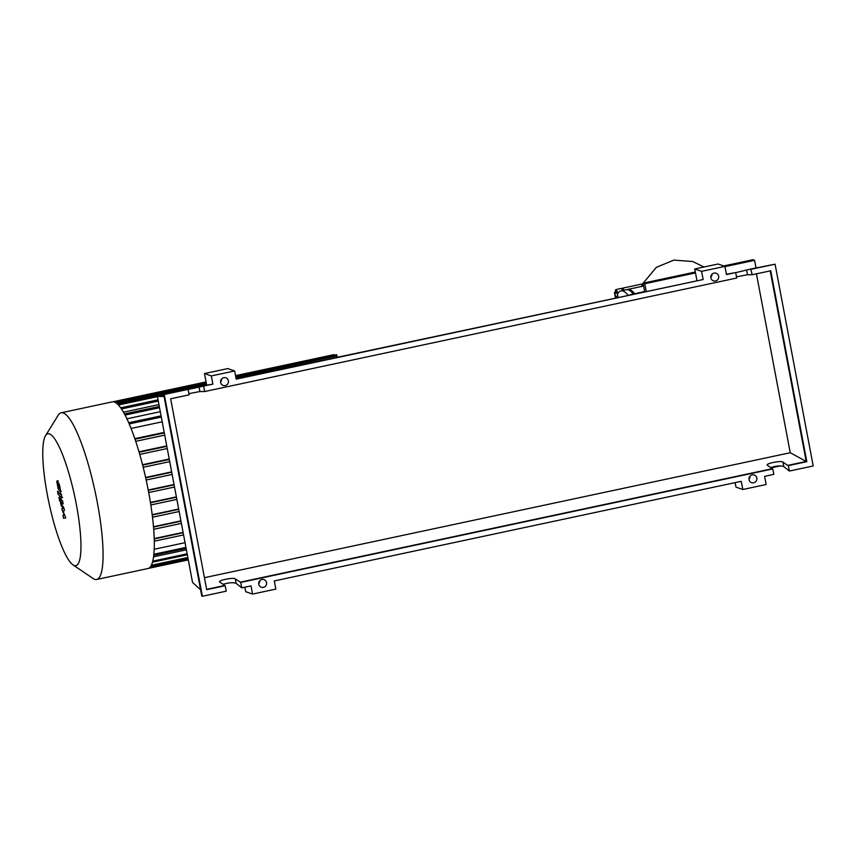 <?xml version="1.0" encoding="UTF-8"?>
<svg xmlns="http://www.w3.org/2000/svg" width="856" height="856" viewBox="0 0 856 856"><rect width="100%" height="100%" fill="white"/><g stroke="black" fill="none" stroke-linecap="round" stroke-linejoin="round"><path stroke-width="1.28" d="M76.409 504.815A67.421 13.268 -102 0 0 45.486 435.736A67.421 13.268 -102 0 0 47.326 494.725A67.421 13.268 -102 0 0 73.049 564.917A67.421 13.268 -102 0 0 76.409 504.815M73.049 564.917L93.058 578.474A85.215 16.767 -102 0 0 96.717 579.469A85.215 16.767 -102 0 0 97.317 502.504A85.215 16.767 -102 0 0 61.161 412.785A85.215 16.767 -102 0 0 58.229 415.181L45.486 435.736M96.717 579.469L147.906 568.545A85.215 16.767 -102 0 0 148.463 568.384A85.215 16.767 -102 0 0 150.688 566.383A85.215 16.767 -102 0 0 152.496 562.135A85.215 16.767 -102 0 0 153.78 555.116A85.215 16.767 -102 0 0 154.283 540.832A85.215 16.767 -102 0 0 153.663 528.805A85.215 16.767 -102 0 0 152.422 516.564A85.215 16.767 -102 0 0 150.688 504.152A85.215 16.767 -102 0 0 148.516 491.59A85.215 16.767 -102 0 0 145.916 478.868A85.215 16.767 -102 0 0 142.866 466.006A85.215 16.767 -102 0 0 139.325 452.963A85.215 16.767 -102 0 0 135.173 439.706A85.215 16.767 -102 0 0 128.828 423.057A85.215 16.767 -102 0 0 124.527 414.101A85.215 16.767 -102 0 0 120.749 407.916A85.215 16.767 -102 0 0 117.39 403.979A85.215 16.767 -102 0 0 114.415 402.042A85.215 16.767 -102 0 0 112.35 401.871L61.161 412.785M158.949 404.61L123.457 412.175M160.297 411.693L126.913 418.819M162.201 421.805L131.064 428.449M134.809 438.647L164.202 432.376M138.993 451.808L166.749 445.88M142.545 464.712L169.231 459.019M145.595 477.445L171.66 471.881M148.216 490.007L174.046 484.496M150.41 502.419L176.389 496.876M152.186 514.659L178.679 509.01M153.481 526.729L180.926 520.876M154.219 538.552L183.098 532.389M154.219 549.263L185.046 542.683M153.577 556.828L186.394 549.82M235.528 375.645L333.958 354.641L334.257 355.133M337.243 357.038L336.536 354.651L235.625 376.18M339.639 356.727L236.085 378.609M57.641 484.132L58.144 486.797L59.588 488.316L58.229 484.218M58.989 488.22L59.588 488.316M58.133 488.573L59.535 491.087L60.434 491.002L60.134 487.824L59.096 483.865L57.694 481.35L56.785 481.447L58.133 488.573M57.694 481.35L56.785 481.447M59.535 491.087L60.434 491.002M61.258 497.507C61.76 498.085 61.825 497.261 61.472 495.046L60.53 492.746L60.669 494.586L57.502 491.269L58.048 494.137L61.258 497.507L62.648 497.4M60.744 493.859L60.669 494.586M58.957 497.325L59.62 500.803L58.914 497.325L60.048 497.079M59.62 500.803L60.797 500.567M60.466 498.759C59.963 498.181 59.899 499.005 60.262 501.231L60.979 505.04L63.098 508.453L61.707 508.892L64.403 515.398L62.927 515.323L63.483 518.287L65.794 517.955L63.012 511.086L64.414 510.636L63.943 508.132L61.151 503.307L61.054 501.67L63.13 503.842L62.584 500.963L60.209 498.62L61.343 498.385M60.99 502.408L61.054 501.67M622.141 289.499A5.585 1.102 78 0 1 622.558 288.172L642.567 283.903L641.561 286.482M615.432 297.899L614.447 292.345L615.978 297.781M615.271 293.394L617.101 293.009L616.277 291.96L614.447 292.345M617.101 293.009L617.861 296.112L616.02 296.497M617.861 296.112L617.807 297.385M622.58 290.526A5.585 1.102 -102 0 0 621.221 288.451L615.86 289.596A5.585 1.102 78 0 1 617.797 293.522A87.654 17.248 78 0 1 620.91 290.88A87.654 17.248 78 0 1 628.101 295.192M633.387 293.972A87.654 17.248 -102 0 0 626.271 289.745L620.91 290.88M635.922 293.533A5.585 1.102 -102 0 0 635.698 293.48L630.337 294.614A5.585 1.102 78 0 1 630.562 294.667M615.485 292.131A5.585 1.102 78 0 1 615.86 289.596M622.558 288.172A5.585 1.102 78 0 1 623.917 290.248M626.956 289.67A87.654 17.248 78 0 1 627.608 289.456A87.654 17.248 78 0 1 634.724 293.683M695.329 272.015L643.059 283.165L644.664 291.661M724.957 266.644L754.585 260.32L752.906 259.732L723.705 265.959M646.184 291.34L644.75 283.753L643.059 283.165M644.75 283.753L695.5 272.925M754.585 260.32L756.019 267.907M780.319 465.889L770.989 467.879M756.811 478.001A4.055 3.948 -70.9 0 1 751.589 482.656A4.055 3.948 -70.9 0 1 750.348 475.808A4.055 3.948 -70.9 0 1 756.811 478.001M748.979 479.157A4.055 3.948 109.1 0 0 750.027 476.118M258.769 584.241A4.055 3.948 -70.9 0 1 263.99 579.587A4.055 3.948 -70.9 0 1 265.232 586.435A4.055 3.948 -70.9 0 1 258.769 584.241M718.676 276.21A4.055 3.948 -70.9 0 1 713.465 280.864A4.055 3.948 -70.9 0 1 712.213 274.016A4.055 3.948 -70.9 0 1 718.676 276.21M710.844 277.376A4.055 3.948 109.1 0 0 711.903 274.337M220.645 382.45A4.055 3.948 -70.9 0 1 225.856 377.796A4.055 3.948 -70.9 0 1 227.108 384.644A4.055 3.948 -70.9 0 1 220.645 382.45M188.106 389.48L203.632 386.077L204.659 391.534L199.908 391.545L188.898 393.642M188.095 389.394L163.646 394.274L201.781 596.054L202.38 596.268L226.219 591.186L225.192 585.729L206.703 589.666L170.644 398.789L189.123 394.851L188.095 389.394L164.256 394.477L202.38 596.268M206.671 385.093L204.488 373.558L211.325 375.923L212.876 384.109L203.032 385.874M212.876 384.109L203.632 386.077M735.711 272.668L750.626 269.062L752.264 274.723L747.502 274.733L736.492 276.83M204.659 391.534L736.716 278.04L735.689 272.583L726.444 274.551L724.904 266.377L701.599 271.341L694.751 268.977L696.934 280.511M211.325 375.923L234.64 370.958L236.181 379.133L703.14 279.527L701.599 271.341M735.689 272.583L726.391 274.23M752.264 274.723L770.742 270.774L806.812 461.662L788.322 465.6L789.36 471.057L813.2 465.964L775.076 264.183L751.226 269.266M775.076 264.183L750.626 269.062M163.806 395.14L157.418 396.499L164.063 396.446M225.192 585.729L219.543 581.887C218.772 580.101 233.528 577.276 235.304 578.87L240.729 582.412L241.756 587.869L236.16 583.385C233.217 582.251 228.809 582.583 222.945 584.38M240.129 582.208L772.187 468.703L767.137 465.075C766.366 463.289 781.121 460.464 782.898 462.058L787.723 465.397L806.213 461.448L790.238 452.728L204.445 577.682M206.649 589.345L224.593 585.515M244.859 587.205L245.704 591.699L252.552 594.075L275.857 589.099L274.316 580.924L741.264 481.318L742.815 489.493L766.12 484.517L764.579 476.343L773.813 474.374L772.786 468.917L240.729 582.412M772.786 468.917L772.187 468.703M157.418 396.499L192.557 582.465L200.582 589.72M789.36 471.057L783.754 466.574C780.811 465.439 776.413 465.771 770.539 467.569M787.723 465.397L788.322 465.6M770.207 270.892L806.213 461.448L806.812 461.662M220.613 381.915L220.581 381.926A4.055 3.948 109.1 0 0 221.64 378.919M204.488 373.558L227.792 368.583L234.64 370.958M703.14 279.527L236.117 378.812M164.256 394.477L163.646 394.274M724.904 266.377L718.056 264.001L694.751 268.977M258.715 583.738A4.055 3.948 109.1 0 0 259.764 580.7M252.552 594.075L251.001 585.9L241.756 587.869M742.815 489.493L735.967 487.118L735.122 482.624M756.437 273.834L790.238 452.728M135.708 441.311L164.716 435.126L135.708 441.322M135.002 439.192L164.309 432.943M154.283 541.174L183.58 534.925L154.294 541.185M154.23 538.916L183.163 532.742M116.127 402.941L206.403 383.691M220.709 380.631L221.436 380.481M235.86 377.4L337.007 355.829M146.162 479.991L172.152 474.449L146.162 480.002M145.681 477.83L171.735 472.266M143.187 467.28L169.723 461.619M142.642 465.129L169.317 459.447M139.742 454.408L167.252 448.533L139.742 454.408M139.121 452.268L166.845 446.351M148.281 490.37L174.121 484.86M148.698 492.542L174.528 487.032M150.239 566.993L188.106 558.915M153.877 554.249L185.934 547.412M151.33 565.26L187.839 557.47M152.764 561.14L187.143 553.811M118.406 404.995L157.451 396.67M129.203 423.923L161.313 417.075M121.456 408.943L158.285 401.079M125.04 415.074L159.537 407.713M150.816 504.954L176.86 499.401L150.816 504.965M150.474 502.761L176.454 497.218M152.496 517.206L179.15 511.524L152.496 517.217M152.229 515.002L178.744 509.341M153.695 529.297L181.397 523.39L153.695 529.308M153.513 527.071L180.98 521.208M199.052 387.03L199.908 391.545M746.646 270.218L747.502 274.733M236.16 583.385L235.304 578.87M783.754 466.574L782.898 462.058M206.071 381.926L112.917 401.796M114.404 402.031L206.168 382.461M169.723 461.63L143.198 467.29M148.698 492.553L174.528 487.043M188.288 559.888L148.452 568.384M186.116 548.386L153.77 555.287M188.02 558.433L150.677 566.405M187.325 554.774L152.475 562.21M117.358 403.936L206.628 384.9M128.7 422.757L161.078 415.856M120.685 407.82L158.05 399.848M124.43 413.919L159.312 406.482M58.165 480.676L57.031 480.911M61.322 491.291L60.198 491.526M704.007 266.997L692.761 261.519L673.875 260.096L656.317 267.361L642.535 283.957M637.035 293.191L644.643 291.564M643.605 286.043L627.608 289.456"/></g></svg>
